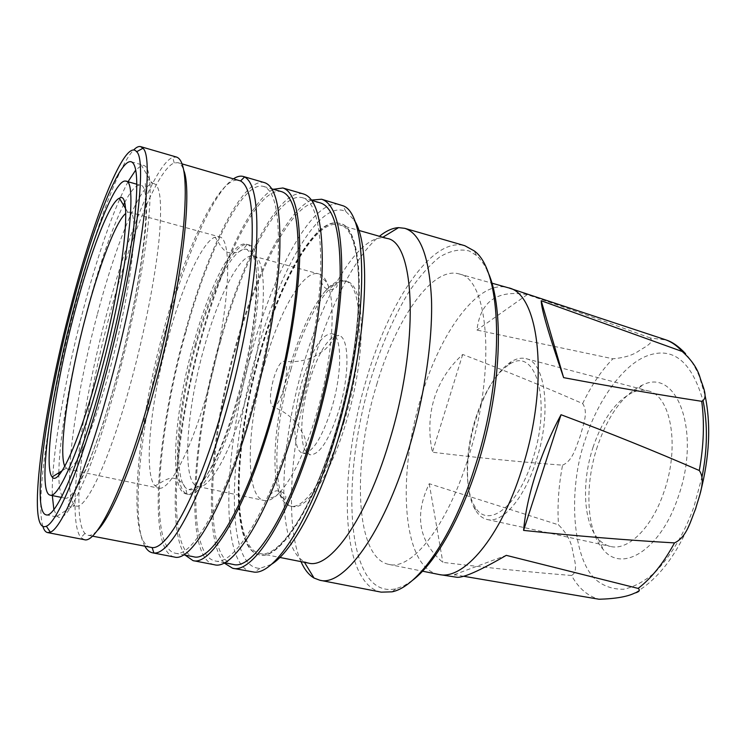 <?xml version="1.0" encoding="UTF-8"?>
<svg xmlns="http://www.w3.org/2000/svg" width="746" height="746" viewBox="0 0 746 746"><rect width="100%" height="100%" fill="white"/><g stroke="black" fill="none" stroke-linecap="round" stroke-linejoin="round"><path stroke-width="0.56" stroke-dasharray="3.73 2.8" d="M702.126 476.414L693.929 506.842C684.595 532.896 671.754 554.623 655.408 572.042C644.525 581.348 633.923 587.093 623.581 589.256C613.846 589.368 605.36 586.776 598.143 581.488C572.201 562.96 567.193 489.516 585.517 438.862C596.921 402.514 622.313 364.635 647.724 355.628C673.302 346.424 691.775 361.605 703.152 401.18M571.548 575.483C578.756 571.399 574.206 559.668 572.751 551.397C571.436 541.876 566.68 533.017 558.484 524.83L429.239 483.706C414.133 515.244 418.674 541.465 442.844 562.381C487.968 567.837 530.872 572.201 571.548 575.483C578.579 588.268 587.745 596.185 599.047 599.243M562.568 465.168C573.254 460.506 576.024 446.416 580.174 436.373C582.701 425.985 588.93 412.622 582.635 403.586C544.505 386.801 504.529 370.436 462.688 354.471C448.943 367.041 439.441 381.765 434.191 398.653C429.053 415.569 428.465 433.426 432.41 452.216C476.936 457.699 520.326 462.016 562.568 465.168C558.595 485.879 557.234 505.769 558.484 524.83M124.517 202.865C131.026 190.333 136.294 184.439 140.332 185.213C153.536 184.169 143.297 279.815 116.982 376.049C96.924 450.994 74.059 501.806 64.874 498.104C60.93 496.948 58.925 489.311 58.85 475.174M58.85 472.787C59.13 437.65 70.749 372.282 86.508 312.76C98.808 266.443 111.117 230.523 123.435 205.001M168.409 337.005C150.981 399.604 143.353 470.297 154.366 485.189L158.357 488.108C169.183 491.763 191.041 451.013 207.621 391.324C229.46 315.12 233.834 237.293 218.979 236.724L214.093 237.498C201 244.129 181.968 287.191 168.409 337.005M237.321 398.308C221.012 456.244 198.772 496.295 186.817 494.001L186.09 493.899C168.531 490.793 174.098 412.305 193.718 343.235C209.132 286.884 232.566 240.119 246.311 244.212L247.001 244.446C262.378 247.318 258.899 324.1 237.321 398.308M265.128 362.202C246.59 425.08 244.418 497.004 264.037 500.491C268.495 501.424 273.661 498.832 279.526 492.705C292.618 478.223 304.872 452.3 316.276 414.944C331.01 365.661 336.082 310.634 328.921 287.853C326.496 279.731 323.083 275.069 318.682 273.866C303.342 269.334 279.573 310.933 265.128 362.202M344.204 421.527C328.622 474.568 304.564 510.255 290.343 506.049C283.974 504.408 279.536 497.34 277.027 484.816C271.647 458.23 277.008 410.654 289.411 368.17C298.978 335.607 310.215 310.793 323.111 293.738C331.047 283.741 338.227 279.461 344.643 280.916C363.591 283.07 364.897 354.005 344.204 421.527M339.122 409.74C349.874 374.567 349.296 336.875 338.852 335.514L334.096 336.25C325.051 342.06 316.826 357.092 309.413 381.346C300.825 410.16 299.09 442.77 306.186 451.992L310.084 454.808C319.642 454.911 329.322 439.888 339.122 409.74M283.489 389.403C287.48 373.541 287.658 364.151 284.021 361.241C280.589 361.456 277.092 367.34 273.53 378.875C269.576 394.475 269.399 403.819 272.999 406.915C276.356 406.859 279.853 401.022 283.489 389.403M97.26 314.691C74.619 398.868 61.732 494.439 74.6 504.939C83.655 515.169 109.205 462.837 131.361 380.544C144.929 330.506 155.513 276.02 159.178 238.478C162.414 200.59 160.064 182.285 152.109 183.563C139.101 186.36 115.22 246.422 97.26 314.691M593.191 446.845C581.47 481.655 583.204 522.554 598.264 538.948C601.817 542.92 605.901 545.419 610.508 546.464C628.076 551.07 652.125 527.664 664.052 491.642C680.175 446.136 670.822 395.054 648.032 390.876C643.453 389.701 638.679 390.074 633.708 391.986C616.597 399.921 603.085 418.208 593.191 446.845M536.029 461.28C524.196 498.729 502.319 523.608 487.231 519.514C482.541 518.423 478.596 515.253 475.389 510.003C464.441 492.435 465.159 452.663 476.162 418.208C485.208 390.4 496.864 371.583 511.141 361.735C516.391 358.518 521.351 357.502 526.023 358.667C545.708 361.95 551.891 413.937 536.029 461.28M532.532 459.732C517.593 507.7 487.222 529.623 474.782 506.422C464.329 489.712 465.01 451.638 475.547 418.627C484.21 392.004 495.353 374.007 508.977 364.654C535.665 345.109 552.217 401.432 532.532 459.732M597.443 446.341C584.351 485.198 586.291 530.91 603.318 549.643C622.22 573.59 660.872 549.606 678.179 496.967C701.287 432.699 677.405 367.75 643.08 384.768C623.703 393.832 608.494 414.356 597.443 446.341M438.545 574.411C401.758 567.37 396.732 473.915 421.704 395.483C440.951 331.121 478.708 279.2 507.709 287.611M650.251 337.966C611.944 323.876 570.942 309.422 527.245 294.623C497.088 289.653 480.321 301.468 476.955 330.077L612.895 358.789C624.365 357.782 633.093 355.105 639.07 350.769C644.563 347.123 654.662 342.824 650.251 337.966L666.327 340.036M376.777 384.376C395.93 319.204 432.055 266.08 458.921 273.875C488.826 278.09 496.51 370.827 468.115 458.305C446.994 526.629 411.438 570.587 388.853 564.405C354.788 557.877 352.028 463.825 376.777 384.376M412.268 580.519L403.903 585.806L395.921 588.79C385.057 591.13 376.003 587.559 368.757 578.094C344.484 545.363 347.422 456.869 370.697 379.453C381.131 345.948 393.823 316.845 408.761 292.134C418.851 277.214 429.127 265.511 439.608 257.044C450.006 250.74 459.844 248.707 469.122 250.945L476.33 255.384L478.867 257.818L483.576 263.888L487.101 270.201M381.262 592.156C374.818 590.832 369.223 587.027 364.468 580.742C339.589 548.068 342.918 456.552 366.818 377.989C389.393 300.806 432.335 236.296 464.814 245.704M300.974 561.626C284.142 523.878 290.67 438.834 312.63 364.542C329.275 307.343 354.835 256.148 379.434 236.286M308.602 563.127L303.902 561.402C275.768 546.035 278.622 447.954 303.613 364.281C323.083 296.414 356.318 238.515 381.933 237.815L386.904 238.422M260.298 353.548C280.897 280.151 315.735 218.009 339.122 224.779C365.064 227.157 366.473 330.357 335.877 430.582C312.984 508.558 279.069 559.22 259.85 553.495C230.281 547.685 234.03 442.919 260.298 353.548M259.645 353.194C280.412 279.19 315.53 216.461 339.113 223.287C365.242 225.665 366.65 329.741 335.784 430.871C312.686 509.527 278.51 560.582 259.17 554.819C229.358 548.944 233.181 443.273 259.645 353.194M260.046 353.296C280.813 279.293 315.95 216.582 339.561 223.418C365.699 225.796 367.144 329.872 336.269 430.983C313.171 509.63 278.985 560.675 259.617 554.912C229.777 549.028 233.573 443.366 260.046 353.296M271.18 564.489L259.99 568.303C224.574 568.657 227.95 450.509 257.314 350.816C280.403 268.168 320.538 198.044 345.995 211.659L354.219 220.154M251.672 571.921C218.718 565.207 223.548 448.066 252.54 348.988C275.358 267.404 314.066 197.14 340.241 204.656M224.08 562.932C202.147 537.418 210.269 434.032 235.895 344.857C255.897 273.418 286.93 210.092 311.586 200.077M220.49 341.547C242.776 260.83 279.107 191.013 302.531 197.727C315.12 201.821 321.181 225.534 320.724 268.886C319.549 311.679 309.497 370.706 293.859 424.288C268.868 510.796 233.787 566.727 214.951 560.889C185.465 554.865 192.254 439.636 220.49 341.547M320.435 202.921C295.957 195.89 258.843 265.147 236.51 345.519C208.162 443.18 202.418 558.167 233.256 564.433M185.139 555.117C166.116 529.306 176.056 425.929 201.364 336.278C221.152 264.56 250.675 200.553 273.362 189.279M214.298 564.722C184.141 558.502 191.144 440.849 219.902 340.885C242.627 258.582 279.713 187.171 303.687 194.025M185.614 332.884C207.789 251.421 242.403 180.401 263.469 186.416C274.78 190.127 279.694 213.757 278.202 257.277C276.076 300.274 265.483 359.861 249.947 414.105C225.096 501.676 191.899 558.651 175.03 553.159C148.529 547.676 157.62 431.915 185.614 332.884M281.736 191.703C259.561 185.362 224.136 255.813 201.905 336.931C173.809 435.524 165.789 551.033 193.69 556.777M144.938 546.324C129.608 518.89 141.423 416.734 166.144 327.531C185.474 256.456 212.974 192.487 233.573 178.779M174.34 557.02C147.242 551.35 156.585 433.156 185.101 332.24C207.705 249.173 243.047 176.532 264.616 182.667M150.683 547.443C126.186 542.333 136.649 426.861 164.344 327.736C186.351 246.208 219.716 174.862 239.196 180.411M96.952 530.956C93.53 534.35 90.574 535.796 88.084 535.302L84.904 533.39C70.031 516.857 84.354 408.64 109.867 314.215C130.102 237.75 157.658 169.174 174.238 162.936L177.94 162.684C180.383 163.374 182.36 166.013 183.852 170.592M84.289 539.666L80.978 537.614C66.049 520.242 80.932 409.423 106.986 312.844C127.659 234.617 155.746 164.176 172.68 157.378L176.56 157.07M42.886 526.443C34.708 499.568 51.129 396.257 75.271 304.965C94.266 232.258 118.297 165.817 133.674 149.965M128.014 181.744C113.317 209.952 98.444 252.456 83.375 309.254C64.688 379.891 51.157 457.988 52.323 495.577M53.861 509.546L56.929 516.232L58.953 517.351C69.098 521.491 94.621 464.982 117.262 380.441C131.352 328.147 142.775 271.255 147.54 230.635C151.951 189.559 150.711 167.803 143.838 165.379L141.526 165.453L135.744 170.004M64.781 466.315L67.504 469.141C75.038 472.153 93.782 429.687 110.119 368.393C131.455 290.073 140.201 211.519 129.478 212.19L127.78 212.274L125.757 213.459M195.527 343.682C175.897 412.706 170.405 491.194 188.067 494.309C199.947 498.169 222.774 457.969 239.438 398.802C261.426 323.288 264.41 245.714 248.25 244.744C234.44 240.632 210.941 287.359 195.527 343.682M196.217 344.549C177.296 411.065 172.056 486.532 188.98 489.572C200.432 493.358 222.439 454.547 238.468 397.59C259.608 324.967 262.508 250.264 246.907 249.378C233.647 245.49 211.071 290.325 196.217 344.549M204.264 347.235C185.996 411.186 181.315 483.66 197.951 486.532L198.007 486.541C209.318 490.057 230.654 452.803 246.012 398.383C266.275 329.033 268.812 257.398 253.565 256.186L253.509 256.167C240.52 252.279 218.587 295.118 204.264 347.235M291.136 368.589C272.495 431.02 271.358 502.701 292.227 506.441C306.494 510.665 330.609 475.006 346.191 421.994C366.892 354.518 365.512 283.592 346.489 281.419C330.161 276.617 305.627 317.693 291.136 368.589M302.568 379.677C292.404 413.498 292.134 451.442 302.941 453.204C312.369 453.27 321.974 438.191 331.746 407.987C342.489 372.73 342.06 335.01 331.765 333.686C321.768 334.096 312.033 349.426 302.568 379.677M527.245 294.623L476.955 330.077M429.239 483.706L442.844 562.381M463.714 576.285L454.361 574.653L456.496 577.217M454.361 574.653L506.282 555.35M462.688 354.471L432.41 452.216M582.635 403.586C591.317 385.495 601.407 370.557 612.895 358.789M700.177 493.358L695.608 508.222C680.66 549.988 660.341 578.29 634.632 593.107M56.929 516.232L74.6 504.939C74.926 505.676 73.64 506.338 70.73 506.926C68.557 506.198 67.858 504.417 68.641 501.601L80.409 481.683L89.016 462.548L102.976 423.998L117.103 376.236C132.462 319.269 143.819 257.398 146.123 221.105C147.605 200.795 145.097 185.269 145.33 183.32C146.887 180.336 148.305 179.245 149.564 180.028C151.886 181.875 152.734 183.05 152.109 183.563L141.526 165.453M154.366 485.189L155.401 485.683C159.458 483.967 169.183 475.724 175.198 478.764C182.089 481.039 185.959 486.112 186.817 494.001M279.526 492.705C276.104 496.137 273.204 497.787 270.835 497.657C267.087 496.584 274.043 489.572 278.034 491.036C281.829 490.346 288.721 496.584 284.543 499.438C281.279 497.834 278.771 492.966 277.027 484.816M334.096 336.25C333.033 340.512 329.816 345.09 324.454 349.995L313.945 356.868C304.452 361.027 294.474 362.491 284.021 361.241M487.231 519.514L610.508 546.464M474.782 506.422L475.389 510.003M598.264 538.948L603.318 549.643M509.21 288.087L508.175 287.751M458.921 273.875L492.052 283.2M381.933 237.815L382.838 237.265M339.122 224.779L358.751 230.383M345.995 211.659L342.936 205.747M302.531 197.727L311.837 200.422M263.469 186.416L271.842 188.841M177.94 162.684L182.108 163.887M174.238 162.936L172.68 157.378M46.047 514.815L58.953 517.351M136.882 184.243L140.332 185.213M66.04 468.292L62.179 470.707M67.504 469.141L158.357 488.108M186.09 493.899L188.067 494.309M198.007 486.541L188.98 489.572M197.951 486.532L264.037 500.491M290.343 506.049L292.227 506.441M302.941 453.204L310.084 454.808M306.186 451.992C307.184 447.712 306.41 442.164 303.874 435.356L297.645 424.455C291.099 416.417 282.883 410.58 272.999 406.915M331.765 333.686L338.852 335.514M344.643 280.916L346.489 281.419M328.921 287.853C327.447 283.247 325.62 280.459 323.447 279.489C319.176 279.47 323.121 288.674 328.026 289.094C332.912 290.996 339.225 286.818 336.465 284.151C332.828 284.086 328.38 287.285 323.111 293.738M253.509 256.167L318.682 273.866M253.565 256.186L246.907 249.378M246.311 244.212L248.25 244.744M214.093 237.498L215.249 237.526C218.074 240.902 222.97 252.68 229.721 252.708C236.883 253.826 242.646 251.076 247.001 244.446M129.478 212.19L218.979 236.724M127.78 212.274L125.449 208.367M61.358 497.395L64.874 498.104M131.193 161.761L143.838 165.379M84.904 533.39L80.978 537.614M88.084 535.302L92.336 536.122M175.03 553.159L183.581 554.819M214.951 560.889L224.462 562.736M259.99 568.303L254.572 572.173M259.85 553.495L279.871 557.448M303.902 561.402L304.452 562.316M476.33 255.384L474.232 250.898M395.921 588.79L392.014 591.83M388.853 564.405L422.6 571.203M440.093 574.672L439.021 574.504M705.007 395.166L699.282 376.45C697.864 372.58 692.689 361.642 685.527 353.632M633.708 391.986L643.08 384.768M508.977 364.654L511.141 361.735M526.023 358.667L648.032 390.876"/><path stroke-width="1.12" d="M695.598 508.912C690.554 520.689 687.01 537.176 674.505 542.902C625.801 540.104 575.492 535.926 523.589 530.397L561.039 414.72C609.603 432.922 655.687 451.517 699.3 470.512C706.35 480.909 698.797 496.668 695.598 508.912M440.093 574.672L456.496 577.217C462.762 578.234 479.361 570.942 506.282 555.35L638.11 588.408C640.506 590.282 639.341 591.848 634.632 593.107C627.2 596.744 615.338 598.786 599.047 599.243L463.714 576.285M58.85 475.174L58.85 472.787M492.052 283.2L508.175 287.751C540.057 293.383 549.867 385.188 521.407 470.754C500.333 537.558 463.434 580.453 439.021 574.504L422.6 571.203M523.589 530.397C525.128 513.22 529.166 494.412 535.712 473.971C542.37 453.493 550.809 433.743 561.039 414.72M701.716 401.311C658.41 394.699 612.373 386.81 563.622 377.635C548.748 334.32 541.279 308.685 541.204 300.741L682.208 351.487C691.784 360.066 697.79 368.981 700.242 378.222C702.723 386.279 708.849 398.038 701.716 401.311C704.578 422.441 703.776 445.511 699.3 470.512M379.434 236.286C386.102 230.887 392.48 228.006 398.56 227.623L404.742 228.323L464.814 245.704L474.232 250.898C502.272 270.481 505.471 372.795 475.174 466.138C453.148 536.84 417.9 586.85 392.014 591.83L381.262 592.156L319.875 580.248L314.047 578.057C308.807 574.952 304.452 569.468 300.974 561.626M404.742 228.323C420.464 233.33 429.388 257.146 431.514 299.78C432.736 341.789 424.101 399.035 408.295 450.621C383.099 533.903 343.533 586.925 319.875 580.248M358.751 230.383L386.904 238.422C415.466 241.639 419.728 344.242 388.853 442.91C365.81 519.72 329.928 569.235 308.602 563.127L279.871 557.448M354.219 220.154C372.012 245.704 366.967 344.438 339.505 434.666C319.708 501.638 291.77 552.394 271.18 564.489M311.586 200.077L321.61 199.238L342.936 205.747C369.149 214.037 368.897 326.72 335.905 434.89C311.427 518.097 275.861 573.73 254.572 572.173L232.612 568.247L224.08 562.932M321.61 199.238C335.029 203.574 341.752 227.819 341.771 271.973C341.025 315.567 331 375.62 314.961 430.041C289.364 517.873 252.708 574.345 232.612 568.247M224.462 562.736L233.256 564.433C252.969 570.429 288.898 514.964 313.954 428.95C329.639 375.667 339.449 316.901 340.195 274.202C340.185 230.934 333.602 207.174 320.435 202.921L311.837 200.422M273.362 189.279L282.883 187.983C295.034 191.936 300.601 216.088 299.594 260.429C297.878 304.237 287.313 364.85 271.385 419.942C245.928 508.856 211.155 566.373 193.018 560.619L185.139 555.117M282.883 187.983L303.687 194.025C316.528 198.194 322.72 222.392 322.263 266.639C321.069 310.327 310.802 370.641 294.819 425.369C269.278 513.705 233.489 570.662 214.298 564.722L193.018 560.619M183.581 554.819L193.69 556.777C211.491 562.428 245.574 505.947 270.49 418.87C286.072 364.934 296.414 305.618 298.092 262.713C299.099 219.268 293.644 195.601 281.736 191.703L271.842 188.841M233.573 178.779C237.116 176.42 240.352 175.655 243.289 176.466L244.567 176.961C254.74 182.257 258.61 207.08 256.195 251.411C253.211 295.183 242.189 355.012 226.719 409.591C202.147 497.022 170.302 555.388 153.89 552.963L152.529 552.814C149.545 552.199 147.009 550.035 144.938 546.324M243.289 176.466L264.616 182.667C276.151 186.453 281.167 210.549 279.657 254.983C277.493 298.876 266.667 359.759 250.787 415.168C225.404 504.594 191.536 562.615 174.34 557.02L152.529 552.814M182.108 163.887L240.557 180.942C250.32 186.267 253.966 210.531 251.495 253.733C248.493 296.367 237.741 354.499 222.728 407.568C198.884 492.556 168.055 549.643 152.137 547.583L92.336 536.122M183.852 170.592C193.083 193.54 180.271 295.612 153.592 391.529C134.14 462.8 111.107 517.538 96.952 530.956M133.674 149.965C136.35 147.204 138.681 146.104 140.668 146.636L176.56 157.07C185.064 159.961 187.33 183.814 183.357 228.63C178.909 272.971 166.778 335.14 151.177 392.088C126.177 484.005 96.84 544.44 84.289 539.666L47.595 532.588C45.581 532.159 44.005 530.117 42.886 526.443M140.668 146.636L142.924 148.268C155.065 157.07 140.938 270.667 110.427 382.642C87.59 468.059 62.123 528.429 50.346 532.168L47.595 532.588M71.29 304.648C94.322 215.641 125.347 137.124 136.639 151.746C148.044 160.642 133.898 271.236 104.328 380.096C82.172 463.182 57.628 522.228 46.327 526.21C25.97 535.404 42.764 411.671 71.29 304.648M52.323 495.577L53.861 509.546M72.082 306.457C46.634 402.215 30.996 511.653 46.047 514.815C55.549 518.834 80.437 461.988 103.032 377.131C117.085 324.631 128.676 267.572 133.758 226.905C138.504 185.782 137.646 164.064 131.193 161.761C119.229 158.348 92.495 227.856 72.082 306.457M73.425 309.534C91.702 239.233 115.397 178.042 125.869 181.138C138.252 179.842 127.128 275.628 100.915 372.291C80.913 447.563 58.682 498.71 50.15 495.139C36.852 492.621 50.579 395.408 73.425 309.534M123.435 205.001L124.517 202.865M74.637 312.285C55.26 385.225 43.156 467.005 52.155 476.964C58.664 487.073 79.915 440.569 99.106 368.179C123.939 276.552 133.04 188.468 119.379 198.231C109.354 202.129 89.968 253.463 74.637 312.285M125.757 213.459C115.789 221.441 99.032 265.94 85.715 316.649C68.697 380.46 58.076 451.684 64.781 466.315M135.744 170.004L128.014 181.744M487.101 270.201C501.965 300.228 502.59 366.454 486.233 434.172C469.924 501.899 439.18 560.563 412.268 580.519M563.622 377.635L541.204 300.741M703.152 401.18C707.786 424.334 707.441 449.418 702.126 476.414M674.505 542.902C663.483 563.211 651.351 578.374 638.11 588.408M509.21 288.087L664.229 339.309C670.822 341.351 676.818 345.407 682.208 351.487M382.838 237.265L398.56 227.623M240.557 180.942L244.567 176.961M136.639 151.746L142.924 148.268M125.869 181.138L136.882 184.243M62.179 470.707L52.155 476.964M125.449 208.367L119.379 198.231M50.15 495.139L61.358 497.395M46.327 526.21L50.346 532.168M152.137 547.583L153.89 552.963M304.452 562.316L314.047 578.057M700.177 493.358C709.577 457.345 711.19 424.614 705.007 395.166M685.527 353.632C678.655 346.386 672.258 341.855 666.327 340.036"/></g></svg>
